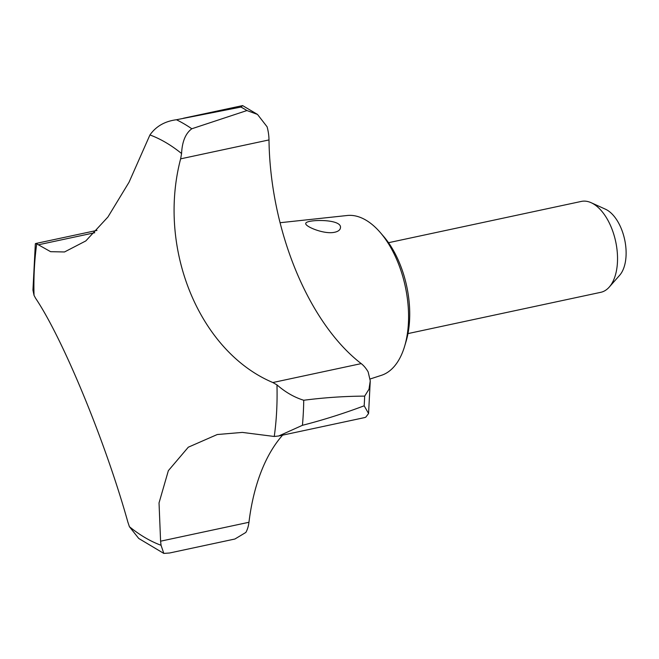 <?xml version="1.0" encoding="UTF-8"?>
<svg xmlns="http://www.w3.org/2000/svg" width="659" height="659" viewBox="0 0 659 659"><rect width="100%" height="100%" fill="white"/><g stroke="black" fill="none" stroke-linecap="round" stroke-linejoin="round"><path stroke-width="0.99" d="M181.579 153.539L180.632 158.844L268.996 139.93A29.045 15.75 -102.1 0 0 267.101 126.808L257.496 114.419L246.927 110.547L191.81 128.769C185.558 133.373 182.148 141.627 181.579 153.539A213.318 115.654 77.9 0 0 149.939 134.955C156.01 126.33 164.841 121.256 176.439 119.74A229.431 124.394 77.9 0 1 191.81 128.769M180.632 158.844C156.974 248.797 199.603 351.7 272.851 382.533L276.961 384.881C285.446 392.253 294.375 397.377 303.741 400.252A229.431 124.394 77.9 0 1 302.432 425.31L278.708 435.986L274.259 436.472L242.331 432.411L217.256 434.528L188.301 447.197L168.358 470.666L159.033 502.908L160.59 541.187L161.051 545.281L163.811 553.412L169.577 553L234.901 539.021L245.84 532.447A29.045 15.75 -102.1 0 0 248.954 522.274A199.85 108.356 -102.1 0 1 282.604 435.154M163.811 553.412L138.728 538.452L129.411 526.698L127.813 521.936C105.456 441.835 62.976 338.899 35.586 298.247L34.029 295.356L32.95 290.141L35.339 243.764L36.731 243.756L38.387 244.794L94.764 232.726M268.996 139.93A199.85 108.356 -102.1 0 0 361.223 363.611A29.045 15.75 -102.1 0 1 368.15 371.898L370.259 380.877L368.991 389.222L364.674 396.117C344.558 396.224 324.253 397.608 303.741 400.252M149.939 134.955L129.04 182.23L107.928 217L85.818 240.93L64.516 251.96L50.611 251.689L38.387 244.794M257.496 114.427L242.619 105.597L240.996 107.063L176.439 119.74M242.619 105.597L183.482 118.225M280.067 222.717L347.268 215.493A81.848 44.375 77.9 0 1 380.317 232.561A81.848 44.375 77.9 0 1 408.407 323.231A81.848 44.375 77.9 0 1 404.642 346.206A81.848 44.375 77.9 0 1 381.479 375.3L370.193 378.974M340.192 228.846L340.472 227.709C342.005 218.384 304.746 219.381 305.784 223.574C304.993 226.292 322.276 233.863 332.968 232.545C336.831 232.034 339.237 230.798 340.192 228.846M380.317 232.561L383.662 236.441A75.505 40.94 77.9 0 1 409.577 320.093A75.505 40.94 77.9 0 1 406.109 341.288L404.642 346.206M388.513 242.701L581.32 201.423A46.476 25.199 77.9 0 1 591.197 202.725A46.476 25.199 77.9 0 1 617.442 262.373A46.476 25.199 77.9 0 1 609.254 287.077A46.476 25.199 77.9 0 1 600.777 292.316L407.97 333.594M591.197 202.725L605.489 209.216A36.418 19.745 77.9 0 1 626.05 255.947A36.418 19.745 77.9 0 1 619.633 275.305L609.254 287.077M302.432 425.31C323.075 420.022 343.652 413.522 364.163 405.804L368.579 413.506L365.778 417.172A29.045 15.75 -102.1 0 1 364.155 417.691L278.708 435.986M161.051 545.281A213.318 115.654 77.9 0 1 145.145 537.678A213.318 115.654 77.9 0 1 129.411 526.698M272.851 382.533L361.223 363.611M160.59 541.187L248.954 522.274M240.996 107.063A231.968 125.77 77.9 0 1 246.927 110.547M364.674 396.117A231.968 125.77 77.9 0 1 364.163 405.804M276.961 384.881A213.318 115.654 77.9 0 1 274.259 436.472M34.029 295.356A213.318 115.654 77.9 0 1 36.731 243.756M370.259 380.877L368.57 413.506M96.972 230.403L35.57 243.542"/></g></svg>
